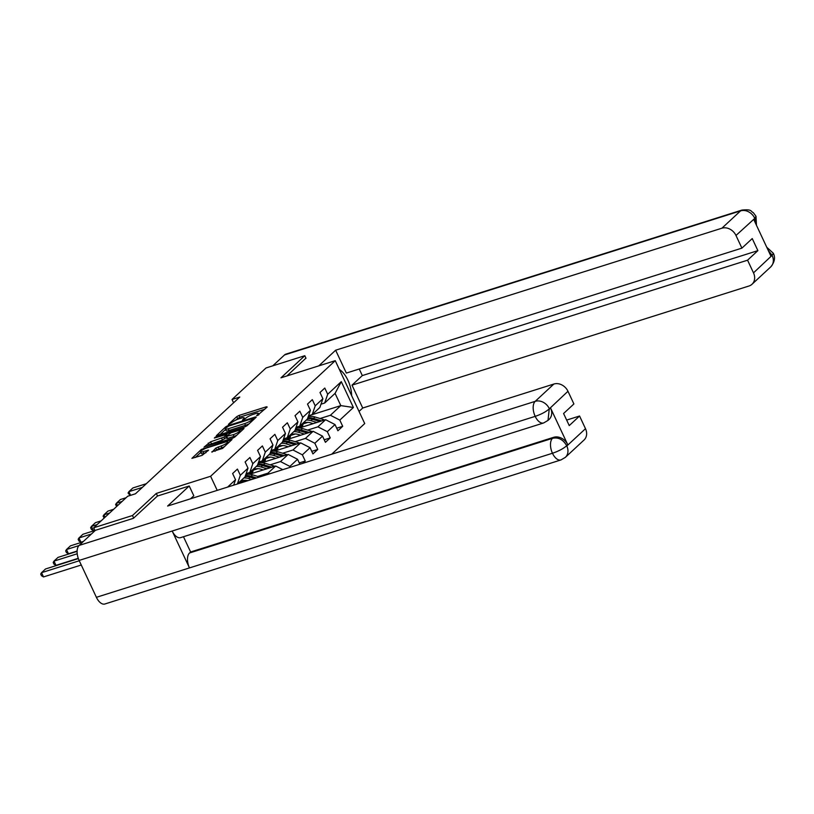 <?xml version="1.0" encoding="UTF-8"?>
<svg xmlns="http://www.w3.org/2000/svg" width="814" height="814" viewBox="0 0 814 814"><rect width="100%" height="100%" fill="white"/><g stroke="black" fill="none" stroke-linecap="round" stroke-linejoin="round"><path stroke-width="1.22" d="M257.234 415.598L267.196 407.01L266.453 406.766L239.051 415.425L236.742 416.636L228.398 424.369L231.614 422.7A6.024 1.241 -25.1 0 1 238.99 418.823L241.28 418.111A6.024 1.241 -25.1 0 1 244.22 417.877A6.024 1.241 -25.1 0 1 243.64 418.895L242.43 420.126L243.071 420.075L245.767 418.223A6.024 1.241 -25.1 0 1 253.154 414.357L255.443 413.634A6.024 1.241 -25.1 0 1 258.384 413.41A6.024 1.241 -25.1 0 1 257.804 414.428L256.593 415.649L257.234 415.598M211.813 451.811L222.548 448.422L232 439.509L201.363 449.44L191.911 458.353L202.126 455.352L208.577 450.142L203.052 451.668A5.037 1.038 -25.1 0 1 200.59 451.862A5.037 1.038 -25.1 0 1 202.584 449.918A5.037 1.038 -25.1 0 1 207.255 447.771L225.295 442.073A5.037 1.038 -25.1 0 1 227.757 441.89A5.037 1.038 -25.1 0 1 225.763 443.823A5.037 1.038 -25.1 0 1 221.093 445.97L215.781 448.127L211.996 452.187M157.529 496.011L156.319 493.416L132.478 515.527L93.691 527.777L95.045 530.657M156.319 493.416L210.612 476.271L335.256 360.673L364.723 423.565L331.685 454.212M306.003 358.262L304.802 355.708L280.962 377.818L335.256 360.673M304.802 355.708L266.025 367.959L232.021 399.491L233.567 402.798M93.691 527.777L127.696 496.245L135.45 493.793L239.784 397.039L232.021 399.491M244.668 426.974L246.978 425.773L256.237 417.175L255.504 416.931L228.093 425.58L225.783 426.79L216.341 435.704L244.668 426.974M244.027 428.5L234.758 437.098L232.458 438.298L204.131 447.028L210.582 441.829L224.003 437.108L226.821 434.35L214.326 438.074L215.425 437.057L244.027 428.5M217.216 490.364L210.612 476.271M227.605 487.087L235.531 479.741L232.621 473.534L237.423 469.078L240.334 475.284L248.016 468.162L245.106 461.955L249.908 457.509L252.808 463.705L260.49 456.583L257.58 450.386L262.383 445.93L265.293 452.136L272.975 445.014L270.065 438.807L274.867 434.35L277.778 440.557L285.449 433.435L282.55 427.228L287.352 422.781L290.252 428.988L297.934 421.866L295.024 415.659L299.827 411.202L302.737 417.409L310.419 410.287L307.509 404.08L312.311 399.633L315.211 405.84L322.893 398.707L319.994 392.511L324.786 388.054L327.696 394.261L341.3 381.644L353.398 407.488L339.804 420.095L342.704 426.302L337.912 430.759L335.002 424.552L327.32 431.674L330.23 437.881L325.427 442.328L322.517 436.131L314.835 443.254L317.745 449.45L312.942 453.907L310.042 447.7L302.36 454.823L305.26 461.029L302.767 463.339M299.888 464.255L297.558 459.279L289.876 466.402L290.293 467.287M248.016 468.162L244.994 476.923L237.352 484.004L240.334 475.284M246.123 473.626L249.796 472.466L257.468 465.343L260.49 456.583M252.808 463.705L249.796 472.466M249.511 474.277L275.681 466.015L268.01 473.138L257.682 476.394M245.441 480.26L240.852 481.715M258.608 462.057L262.271 460.897L269.953 453.774L272.975 445.014M268.01 473.138L269.434 473.87M275.681 466.015L282.763 469.658M265.293 452.136L262.271 460.897M261.996 462.708L288.166 454.436L280.484 461.558L270.167 464.825M257.916 468.691L253.327 470.136M271.093 450.478L274.756 449.318L282.438 442.195L285.449 433.435M280.484 461.558L289.876 466.402M288.166 454.436L297.558 459.279M277.778 440.557L274.756 449.318M274.471 451.129L300.651 442.857L292.969 449.989L282.641 453.245M270.401 457.112L265.812 458.567M283.567 438.899L287.23 437.749L294.912 430.626L297.934 421.866M292.969 449.989L302.36 454.823M300.651 442.857L310.042 447.7M290.252 428.988L287.23 437.749M286.955 439.55L313.125 431.288L305.454 438.41L295.126 441.666M282.875 445.543L278.296 446.988M296.052 427.33L299.715 426.17L307.397 419.047L310.419 410.287M305.454 438.41L314.835 443.254M313.125 431.288L322.517 436.131M302.737 417.409L299.715 426.17M299.44 427.981L325.61 419.709L317.928 426.831L307.611 430.097M295.36 433.964L290.771 435.409M308.526 415.751L312.2 414.591L319.871 407.468L322.893 398.707M317.928 426.831L327.32 431.674M325.61 419.709L335.002 424.552M315.211 405.84L312.2 414.591M308.506 415.822L340.812 405.616L330.413 415.262L320.085 418.518M307.845 422.385L303.256 423.84M321.011 404.182L324.674 403.022L335.073 393.376L341.3 381.644M330.413 415.262L339.804 420.095M335.073 393.376L340.812 405.616L353.398 407.488M327.696 394.261L324.674 403.022M132.478 515.527L133.669 518.08M235.531 479.741L233.659 485.175M336.711 428.205L342.704 426.302M324.226 439.774L330.23 437.881M311.752 451.353L317.745 449.45M299.267 462.922L305.26 461.029M264.784 409.249L239.845 417.124L235.439 420.278M225.549 429.456L219.719 434.859M253.836 419.403L252.727 418.477L228.673 426.078L225.916 427.981A6.024 1.241 -25.1 0 0 225.336 428.998A6.024 1.241 -25.1 0 0 228.276 428.764L244.719 423.575A6.024 1.241 -25.1 0 0 252.106 419.709L253.368 418.427M225.336 428.998L226.129 430.698A6.024 1.241 -25.1 0 0 229.07 430.474L228.276 428.764M249.074 423.819A6.024 1.241 -25.1 0 1 245.513 425.274L229.07 430.474M207.509 446.184L209.076 444.739L208.272 443.04M226.282 437.433L222.497 440.018L209.076 444.739M240.181 431.186L241.626 430.728M233.231 434.676A5.037 1.038 -25.1 0 0 237.902 432.529A5.037 1.038 -25.1 0 0 239.896 430.586A5.037 1.038 -25.1 0 0 237.434 430.779L231.074 432.783L226.139 436.436L233.231 434.676L234.025 436.375A5.037 1.038 -25.1 0 0 236.691 435.307M225.956 436.752L226.75 438.451L227.676 438.38L226.872 436.68M234.025 436.375L227.676 438.38M224.45 446.662A5.037 1.038 -25.1 0 1 221.896 447.669L216.575 449.827L215.018 451.282M200.59 451.862L201.384 453.561A5.037 1.038 -25.1 0 0 203.846 453.367L203.052 451.668M205.993 452.696L203.846 453.367M200.834 452.37L195.299 457.509M229.416 442.053L228.042 442.49M324.593 420.034A5.088 4.182 -132.8 0 0 323.443 419.525L314.967 416.972A14.672 12.068 -132.8 0 0 308.211 416.697M303.581 423.168A12.179 10.022 -132.8 0 0 302.503 427.014M142.338 487.413L128.887 491.656L132.886 487.952L146.337 483.699M316.88 422.466L310.968 420.685A14.672 12.068 -132.8 0 0 306.257 420.105M296.845 427.075A14.672 12.068 -132.8 0 0 296.55 428.103M130.138 495.472L128.063 493.019L128.887 491.656L130.606 495.329M313.207 423.626L310.724 422.883A12.179 10.022 -132.8 0 0 301.852 424.186M300.722 425.234A12.179 10.022 -132.8 0 0 299.084 427.961M321.815 420.909L313.441 418.386A14.672 12.068 -132.8 0 0 307.794 417.897M301.088 427.452A12.179 10.022 47.2 0 1 302.625 423.656M307.509 418.711A14.672 12.068 47.2 0 1 312.484 419.271L319.902 421.51M302.065 424.023A12.179 10.022 -132.8 0 0 300.254 427.716M351.628 395.624A21.581 11.437 72.5 0 0 339.367 369.434M359.035 411.426L362.718 408.018L352.004 385.154L747.567 260.195L753.499 272.863L772.211 255.25L770.909 256.115L753.784 219.566L754.893 218.284L735.978 235.47A11.508 9.463 -132.8 0 0 721.896 228.205L740.577 210.877L284.513 354.945L272.782 365.822M359.249 369.007L362.322 375.58L352.004 385.154M362.322 375.58L757.885 250.631L752.238 238.563L741.91 248.128L346.347 373.077L335.643 350.213L721.896 228.205M318.742 365.883L335.643 350.213M362.718 408.018L748.972 286.009A11.508 9.463 -132.8 0 0 752.024 284.249A11.508 9.463 -132.8 0 0 753.499 272.863M284.513 354.945A11.803 6.258 -107.5 0 1 285.856 354.141L741.92 210.083A11.803 6.258 -107.5 0 0 740.577 210.877A11.508 9.463 47.2 0 1 754.659 218.142M741.91 248.128L735.978 235.47M757.885 250.631L747.567 260.195M305.942 358.129L286.945 375.926M768.162 250.254L771.987 255.118M766.747 247.232L773.3 253.225L772.221 255.25M741.92 210.083C752.665 209.035 750.406 211.498 753.306 212.627L756.003 216.3L754.904 218.284M190.557 498.789L193.813 495.777L189.235 485.999L167.633 506.033L553.886 384.025A11.508 9.463 47.2 0 1 567.969 391.28L573.901 403.948L563.583 413.512L569.24 425.59L579.558 416.015L585.49 428.683A11.508 9.463 47.2 0 1 584.004 440.059L565.323 457.387A11.508 9.463 -132.8 0 0 566.809 446.001L585.49 428.683M543.62 422.965A11.803 6.258 -107.5 0 1 535.185 416.361C541.137 414.346 545.828 411.864 549.246 408.903L548.005 420.411L543.62 422.965L180.627 537.627A11.803 6.258 -107.5 0 1 172.192 531.023L79.121 560.429A11.803 6.258 -107.5 0 1 79.141 545.411L95.421 530.311L133.425 518.304L157.428 496.041L189.235 485.999M565.323 457.387L560.938 459.941L104.874 603.998A11.803 6.258 -107.5 0 1 96.398 597.313L189.469 567.918A11.803 6.258 -107.5 0 1 189.54 552.981L552.523 438.319L553.601 437.322A11.508 9.463 47.2 0 1 567.694 444.576L550.569 408.028A11.508 9.463 47.2 0 1 549.084 419.403L548.005 420.411M79.121 560.429L96.398 597.313M79.141 545.411L535.205 401.343A11.803 6.258 -107.5 0 0 535.185 416.361L172.192 531.023L189.469 567.918L552.462 453.256C558.414 451.251 563.115 448.789 566.564 445.858L566.809 446.001M579.558 416.015L566.656 420.085M183.476 536.731L190.618 551.984L553.601 437.322M190.618 551.984L189.54 552.981M312.118 431.603A5.088 4.182 -132.8 0 0 310.958 431.105L302.482 428.551A14.672 12.068 -132.8 0 0 295.726 428.266M291.097 434.737A12.179 10.022 -132.8 0 0 290.018 438.583M122.1 501.434L116.402 503.235L120.401 499.521L126.099 497.72M304.395 434.045L298.484 432.265A14.672 12.068 -132.8 0 0 293.773 431.674M284.371 438.654A14.672 12.068 -132.8 0 0 284.066 439.672M116.677 506.461L115.588 504.588L116.402 503.235L117.542 505.667M300.722 435.205L298.239 434.462A12.179 10.022 -132.8 0 0 289.377 435.755M288.248 436.813A12.179 10.022 -132.8 0 0 286.609 439.529M309.34 432.488L300.966 429.965A14.672 12.068 -132.8 0 0 295.309 429.466M288.614 439.031A12.179 10.022 47.2 0 1 290.14 435.236M295.034 430.291A14.672 12.068 47.2 0 1 300 430.85L307.427 433.089M289.591 435.602A12.179 10.022 -132.8 0 0 287.78 439.295M299.633 443.182A5.088 4.182 -132.8 0 0 298.473 442.684L290.008 440.13A14.672 12.068 -132.8 0 0 283.241 439.845M278.612 446.316A12.179 10.022 -132.8 0 0 277.543 450.162M109.615 513.013L103.927 514.804L107.926 511.1L113.624 509.299M291.921 445.614L285.999 443.834A14.672 12.068 -132.8 0 0 281.298 443.254M271.886 450.223A14.672 12.068 -132.8 0 0 271.591 451.251M104.192 518.04L103.103 516.168L103.927 514.804L105.057 517.236M288.248 446.784L285.765 446.031A12.179 10.022 -132.8 0 0 276.892 447.334M275.763 448.382A12.179 10.022 -132.8 0 0 274.125 451.109M296.856 444.057L288.482 441.534A14.672 12.068 -132.8 0 0 282.834 441.046M276.129 450.61A12.179 10.022 47.2 0 1 277.666 446.815M282.55 441.86A14.672 12.068 47.2 0 1 287.525 442.429L294.943 444.668M277.106 447.171A12.179 10.022 -132.8 0 0 275.295 450.875M287.149 454.761A5.088 4.182 -132.8 0 0 285.999 454.253L277.523 451.699A14.672 12.068 -132.8 0 0 270.767 451.414M266.137 457.885A12.179 10.022 -132.8 0 0 265.059 461.731M97.141 524.582L91.443 526.383L95.442 522.669L101.14 520.879M279.436 457.193L273.524 455.413A14.672 12.068 -132.8 0 0 268.813 454.823M259.401 461.803A14.672 12.068 -132.8 0 0 259.106 462.83M93.437 530.636L91.422 529.436L90.619 527.737L91.443 526.383L93.437 530.636L94.821 530.199M275.763 458.353L273.28 457.61A12.179 10.022 -132.8 0 0 264.418 458.913M263.278 459.961A12.179 10.022 -132.8 0 0 261.65 462.688M284.371 455.637L276.007 453.113A14.672 12.068 -132.8 0 0 270.35 452.615M263.655 462.179A12.179 10.022 47.2 0 1 265.181 458.384M270.065 453.439A14.672 12.068 47.2 0 1 275.04 453.998L282.468 456.237M264.631 458.75A12.179 10.022 -132.8 0 0 262.81 462.444M274.674 466.33A5.088 4.182 -132.8 0 0 273.514 465.832L265.038 463.278A14.672 12.068 -132.8 0 0 258.282 462.993M253.653 469.464A12.179 10.022 -132.8 0 0 252.574 473.31M91.412 534.025L78.958 537.962L82.967 534.249L94.953 530.463M266.961 468.772L261.04 466.982A14.672 12.068 -132.8 0 0 256.339 466.402M246.927 473.372A14.672 12.068 -132.8 0 0 246.622 474.399M80.952 542.205L78.938 541.015L78.144 539.316L78.958 537.962L80.952 542.205L83.435 541.422M263.278 469.932L260.806 469.179A12.179 10.022 -132.8 0 0 251.933 470.482M250.804 471.53A12.179 10.022 -132.8 0 0 249.165 474.257M271.896 467.205L263.522 464.682A14.672 12.068 -132.8 0 0 257.865 464.194M251.17 473.758A12.179 10.022 47.2 0 1 252.696 469.963M257.59 465.008A14.672 12.068 47.2 0 1 262.566 465.577L269.983 467.816M252.147 470.329A12.179 10.022 -132.8 0 0 250.336 474.023M241.178 481.043A12.179 10.022 -132.8 0 0 240.395 483.048M78.948 545.594L66.483 549.531L70.482 545.828L82.936 541.89M259.615 476.973L252.564 474.847A14.672 12.068 -132.8 0 0 245.808 474.562M251.648 479.487L248.565 478.561A14.672 12.068 -132.8 0 0 243.854 477.981M68.468 553.785L66.463 552.584L65.659 550.885L66.483 549.531L68.468 553.785L77.116 551.058M247.965 480.657A12.179 10.022 -132.8 0 0 239.448 482.061M238.319 483.109A12.179 10.022 -132.8 0 0 237.698 483.903M256.583 477.93L251.038 476.261A14.672 12.068 -132.8 0 0 245.39 475.773M239.204 483.424A12.179 10.022 47.2 0 1 240.222 481.532M245.106 476.587A14.672 12.068 47.2 0 1 250.081 477.146L254.67 478.53M239.662 481.898A12.179 10.022 -132.8 0 0 238.543 483.628M77.218 553.774L53.999 561.111L57.998 557.397L77.106 551.363M55.993 565.354L53.978 564.163L53.185 562.464L53.999 561.111L55.993 565.354L78.266 558.323M79.273 560.754L41.524 572.68L45.523 568.976L78.368 558.597M43.508 576.933L41.494 575.742L40.7 574.043L41.524 572.68L43.508 576.933L81.268 565.008M258.16 415.201L257.804 414.428M244.007 419.678L243.64 418.895M237.535 418.335L236.742 416.636M239.845 417.124L239.051 415.425M266.758 407.417L266.453 406.766M226.211 427.706L225.783 426.79M228.378 426.18L228.093 425.58M255.81 417.572L255.504 416.931M253.673 419.556L253.246 418.65M245.513 425.274L244.719 423.575M252.533 420.614L252.106 419.709M211.375 443.528L210.582 441.829M222.497 440.018L221.693 438.319M224.806 438.807L224.003 437.108M227.065 435.571L226.638 434.666M215.7 437.637L215.425 437.057M243.6 428.897L243.294 428.256M216.575 449.827L215.781 448.127M218.885 448.626L218.091 446.927M221.896 447.669L221.093 445.97M207.967 450.864L207.662 450.213M201.821 450.417L201.363 449.44M204.07 449.094L203.673 448.239M231.38 440.221L231.084 439.58M313.441 418.386L314.967 416.972M310.968 420.685L312.484 419.271M322.018 420.848L323.443 419.525M773.3 253.225C775.528 257.58 774.653 262.149 770.705 266.921A11.508 9.463 -132.8 0 0 772.181 255.535M755.992 224.277L754.863 218.569M567.694 444.576L566.575 445.858M567.969 391.28L549.257 408.893M549.491 409.035L550.569 408.028M549.287 408.608A11.508 9.463 47.2 0 0 535.205 401.343L553.886 384.025M560.938 459.941A11.803 6.258 -107.5 0 1 552.462 453.256A11.803 6.258 -107.5 0 1 552.523 438.319C558.353 437.047 563.054 439.458 566.605 445.584M300.966 429.965L302.482 428.551M298.484 432.265L300 430.85M309.534 432.417L310.958 431.105M288.482 441.534L290.008 440.13M285.999 443.834L287.525 442.429M297.059 443.996L298.473 442.684M276.007 453.113L277.523 451.699M273.524 455.413L275.04 453.998M284.574 455.575L285.999 454.253M263.522 464.682L265.038 463.278M261.04 466.982L262.566 465.577M272.1 467.144L273.514 465.832M251.038 476.261L252.564 474.847M248.565 478.561L250.081 477.146M258.964 414.652L258.384 413.41M244.8 419.118L244.22 417.877M227.289 435.358L226.821 434.35M240.466 431.807L239.896 430.586M228.317 443.07L227.757 441.89M752.024 284.249L770.705 266.921M756.003 216.3L756.45 225.264"/></g></svg>
